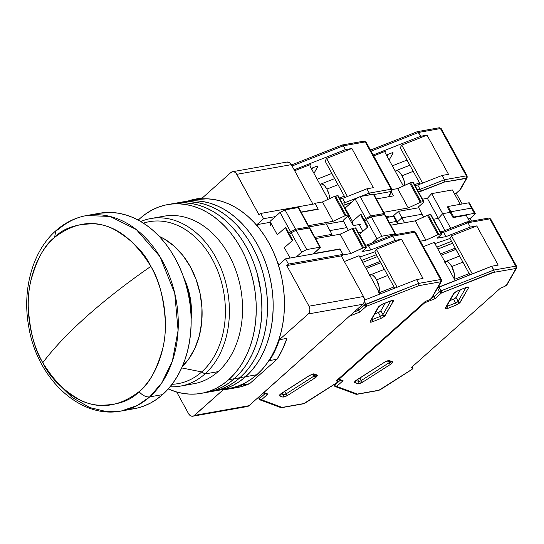 <?xml version="1.0" encoding="UTF-8"?>
<svg xmlns="http://www.w3.org/2000/svg" width="544" height="544" viewBox="0 0 544 544"><rect width="100%" height="100%" fill="white"/><g stroke="black" fill="none" stroke-linecap="round" stroke-linejoin="round"><path stroke-width="0.82" d="M314.922 237.368L331.969 234.342L326.21 223.829L309.169 226.862L326.21 223.829L331.969 234.342L314.922 237.368M232.478 171.727A5.671 4.196 79.9 0 0 230.853 172.536L233.158 171.68L234.804 172.176L236.246 173.454L259.053 214.941L260.726 213.445L263.602 218.702L256.911 224.672L270.15 222.319L256.911 224.672L258.332 227.27L256.911 224.672L263.602 218.702L275.38 216.607L263.602 218.702L260.726 213.445L315.228 203.762L260.726 213.445L259.053 214.941L236.817 174.325L291.319 164.648A5.671 4.196 -100.1 0 0 286.98 162.044L232.478 171.727A5.671 4.196 79.9 0 1 236.817 174.325L291.319 164.648L289.299 162.493L286.838 162.071M240.455 386.852L249.642 383.676L277.039 359.251L282.54 349.336L286.892 338.382L279.371 339.721A96.431 71.318 79.9 0 1 269.525 360.584L268.056 361.889L269.525 360.584L277.039 359.251L269.525 360.584L275.019 350.676L279.371 339.721L308.278 313.956L362.78 304.273A5.671 4.196 -100.1 0 0 363.514 296.507L309.012 306.19A5.671 4.196 79.9 0 1 308.278 313.956L362.78 304.273L363.861 302.763L364.405 299.669L363.514 296.507L341.278 255.898L286.776 265.581L288.456 264.092L342.951 254.408L341.278 255.898L342.951 254.408L288.456 264.092L285.573 258.835L340.075 249.152L342.951 254.408L340.075 249.152L285.573 258.835L278.882 264.799L277.454 262.201L278.882 264.799L285.573 258.835L288.456 264.092L286.776 265.581L341.278 255.898L363.514 296.507L309.012 306.19L286.776 265.581L309.012 306.19L309.903 309.346L309.366 312.446L308.278 313.956L279.371 339.721L286.892 338.382A96.431 71.318 -100.1 0 1 277.039 359.251L249.642 383.676L242.121 385.009A96.431 71.318 79.9 0 1 229.527 388.906A96.431 71.318 79.9 0 1 223.38 389.633L232.934 388.185L242.121 385.009L249.642 383.676A96.431 71.318 -100.1 0 1 237.048 387.573L229.527 388.906M194.473 415.398A5.671 4.196 79.9 0 1 192.848 416.208A5.671 4.196 79.9 0 1 188.51 413.603L190.522 415.752L192.168 416.248L193.766 415.888L223.38 389.633L194.473 415.398L248.968 405.715L362.78 304.273L248.968 405.715L194.473 415.398M192.848 416.208L247.35 406.524A5.671 4.196 -100.1 0 0 248.968 405.715L247.493 406.497M330.133 235.98L331.969 234.342L330.133 235.98M315.228 203.762L318.104 209.018L301.056 212.051L318.104 209.018L315.228 203.762M245.84 406.429L246.67 406.572M317.737 209.345L318.104 209.018L317.737 209.345M312.956 204.17L291.319 164.648L312.956 204.17M286.062 162.364L285.355 162.853M188.292 200.933A96.431 71.318 79.9 0 1 195.799 199.022A96.431 71.318 79.9 0 1 201.946 198.302L192.392 199.743L188.292 200.933M230.853 172.536L201.946 198.302L230.853 172.536M176.678 392L188.51 413.603L176.678 392M243.59 383.704L242.121 385.009L243.59 383.704M42.772 362.719A283.614 79.152 -28.7 0 1 86.748 316.329A283.614 79.152 -28.7 0 1 150.865 266.37C158.923 279.133 163.771 297.772 165.396 322.286C166.172 346.249 157.563 375.639 139.046 391.687C118.599 407.164 98.552 409.72 78.921 399.364C61.438 388.987 49.388 376.768 42.772 362.719C28.22 336.722 25.48 303.919 30.6 281.738C36.632 259.529 44.628 244.746 54.584 237.402L55.842 230.758L58.154 229.67A99.266 73.42 79.9 0 1 86.571 215.546A99.266 73.42 79.9 0 1 170.891 279.997A99.266 73.42 79.9 0 1 149.709 396.889L162.595 394.597A99.266 73.42 -100.1 0 0 183.777 277.705A99.266 73.42 -100.1 0 0 99.457 213.255L86.571 215.546C75.133 217.648 64.892 222.714 55.842 230.758L54.584 237.402C75.038 221.925 95.078 219.368 114.716 229.724C132.192 240.101 144.242 252.321 150.865 266.37A283.614 79.152 151.3 0 0 86.748 316.329A283.614 79.152 151.3 0 0 42.772 362.719C34.707 349.955 29.866 331.316 28.24 306.802C27.465 282.839 36.067 253.45 54.584 237.402C63.417 228.004 77.037 223.509 95.458 223.931C115.906 225.631 134.375 239.782 150.865 266.37C165.417 292.366 168.157 325.169 163.03 347.351C156.998 369.56 149.008 384.343 139.046 391.687C130.22 401.084 116.593 405.579 98.178 405.158C77.724 403.458 59.255 389.307 42.772 362.719M185.001 281.398L189.632 296.086L191.032 306.884L191.019 315.289A55.59 41.113 -100.1 0 0 185.001 281.404M99.375 213.268L111.302 212.466L118.599 213.234L125.875 214.948L133.062 217.586L140.094 221.122L146.9 225.529L153.422 230.758L159.589 236.756L165.342 243.467L170.626 250.832L175.399 258.774L179.602 267.226L183.199 276.094L186.164 285.294L188.455 294.746L190.06 304.354L190.958 314.031L191.141 323.673L190.604 333.193L189.366 342.496L187.422 351.499L184.804 360.114L181.526 368.254L177.623 375.843L173.142 382.806L168.116 389.082L162.595 394.597L156.631 399.316L150.287 403.179L143.616 406.157L136.694 408.218L129.574 409.34M56.039 381.596L72.366 397.65L89.726 407.531L106.406 411.597L121.292 411.012L134.178 408.728A99.266 73.42 -100.1 0 0 162.595 394.597L149.709 396.889A99.266 73.42 79.9 0 1 121.292 411.012L137.469 405.43L149.709 396.889C146.125 397.249 142.576 395.515 139.046 391.687C142.576 395.515 146.125 397.249 149.709 396.889L161.758 382.928L172.36 361.114L178.092 330.412L174.726 293.196L159.956 256.625L136.32 229.548L110.031 216.43L86.571 215.546M201.239 393.36L212.514 391.354A95.86 70.904 -100.1 0 0 239.952 377.713A95.86 70.904 79.9 0 1 212.514 391.354L229.432 388.348A95.86 70.904 -100.1 0 0 256.87 374.707L245.596 376.713A95.86 70.904 79.9 0 1 218.151 390.354A95.86 70.904 -100.1 0 0 245.596 376.713L256.87 374.707A95.86 70.904 -100.1 0 0 277.324 261.82A95.86 70.904 -100.1 0 0 195.894 199.58L184.62 201.586A95.86 70.904 79.9 0 1 266.05 263.826A95.86 70.904 79.9 0 1 245.596 376.713L250.927 371.382L255.782 365.323L260.114 358.598L263.874 351.268L267.043 343.407L269.572 335.09L271.449 326.393L272.646 317.41L273.163 308.21L272.986 298.901L272.116 289.558L270.565 280.282L268.355 271.157L265.492 262.262L262.018 253.701L257.958 245.548L253.354 237.871L248.248 230.765L242.692 224.278L236.735 218.484L230.438 213.438L223.863 209.182L217.076 205.768L210.134 203.218L203.102 201.566L196.058 200.818L184.545 201.6L196.058 200.818L203.102 201.566L210.134 203.218L217.076 205.768L223.863 209.182L230.438 213.438L236.735 218.484L242.692 224.278L248.248 230.765L253.354 237.871L257.958 245.548L262.018 253.701L265.492 262.262L268.355 271.157L270.565 280.282L272.116 289.558L272.986 298.901L273.163 308.21L272.646 317.41L271.449 326.393L269.572 335.09L267.043 343.407L263.874 351.268L260.114 358.598L255.782 365.323L250.927 371.382L245.596 376.713A95.86 70.904 -100.1 0 0 266.05 263.826A95.86 70.904 -100.1 0 0 184.62 201.586L178.983 202.586A95.86 70.904 79.9 0 1 260.413 264.826A95.86 70.904 79.9 0 1 239.952 377.713A95.86 70.904 -100.1 0 0 260.413 264.826A95.86 70.904 -100.1 0 0 178.983 202.586L173.346 203.585A95.86 70.904 79.9 0 1 254.776 265.826A95.86 70.904 79.9 0 1 234.314 378.712L239.952 377.713L234.314 378.712A95.86 70.904 79.9 0 1 206.876 392.353A95.86 70.904 -100.1 0 0 234.314 378.712L239.646 373.381L244.501 367.322L248.832 360.597L252.6 353.274L255.762 345.413L258.298 337.09L260.168 328.399L261.372 319.41L261.882 310.216L261.705 300.907L260.841 291.564L257.081 273.156L254.218 264.268L250.743 255.707L246.684 247.547L242.08 239.877L236.973 232.764L231.411 226.284L225.461 220.49L219.164 215.438L212.588 211.188L205.795 207.774L198.852 205.224L191.828 203.565L184.783 202.824L173.271 203.599L184.783 202.824L191.828 203.565L198.852 205.224L205.795 207.774L212.588 211.188L219.164 215.438L225.461 220.49L231.411 226.284L236.973 232.764L242.08 239.877L246.684 247.547L250.743 255.707L254.218 264.268L257.081 273.156L260.841 291.564L261.705 300.907L261.882 310.216L261.372 319.41L260.168 328.399L258.298 337.09L255.762 345.413L252.6 353.274L248.832 360.597L244.501 367.322L239.646 373.381L234.314 378.712L228.677 379.719A95.86 70.904 79.9 0 1 201.239 393.36A95.86 70.904 79.9 0 1 168.246 388.933L175.732 391.721L182.757 393.38L189.802 394.121L196.792 393.951L203.667 392.863L210.351 390.878L216.791 388.001L222.924 384.268L228.677 379.719L234.314 378.712A95.86 70.904 -100.1 0 0 254.776 265.826A95.86 70.904 -100.1 0 0 173.346 203.585A95.86 70.904 -100.1 0 0 170.544 204.163A95.86 70.904 79.9 0 1 173.346 203.585L167.708 204.592A95.86 70.904 79.9 0 1 249.138 266.832A95.86 70.904 79.9 0 1 228.677 379.719L234.008 374.388L238.864 368.329L243.195 361.604L246.962 354.273L250.124 346.412L252.661 338.096L254.531 329.399L255.734 320.409L256.244 311.216L256.068 301.906L255.204 292.563L253.654 283.288L251.444 274.156L248.581 265.268L245.106 256.707L241.046 248.547L236.436 240.876L231.336 233.764L225.774 227.283L219.824 221.49L213.527 216.444L206.951 212.187L200.158 208.774L193.215 206.224L186.191 204.571L179.146 203.823L172.156 203.993L165.281 205.081L158.596 207.067L152.157 209.943L146.023 213.676L140.27 218.232A95.86 70.904 79.9 0 1 167.708 204.592M220.578 389.864L227.27 387.872L233.709 384.996L239.836 381.262L245.596 376.713L239.952 377.713L245.29 372.382L250.145 366.323L254.47 359.598L258.237 352.267L261.406 344.406L263.935 336.09L265.812 327.4L267.009 318.41L267.526 309.216L267.342 299.9L266.478 290.564L264.928 281.282L262.718 272.156L259.855 263.269L256.38 254.701L252.321 246.548L247.717 238.877L242.61 231.764L237.055 225.277L231.098 219.484L224.801 214.438L218.226 210.188L211.432 206.768L204.49 204.224L197.465 202.565L190.42 201.824L178.908 202.599L190.42 201.824L197.465 202.565L204.49 204.224L211.432 206.768L218.226 210.188L224.801 214.438L231.098 219.484L237.055 225.277L242.61 231.764L247.717 238.877L252.321 246.548L256.38 254.701L259.855 263.269L262.718 272.156L264.928 281.282L266.478 290.564L267.342 299.9L267.526 309.216L267.009 318.41L265.812 327.4L263.935 336.09L261.406 344.406L258.237 352.267L254.47 359.598L250.145 366.323L245.29 372.382L239.952 377.713L245.596 376.713L239.836 381.262L233.709 384.996L227.27 387.872L220.578 389.864M224.985 388.946L231.853 387.858L238.544 385.866L244.984 382.996L251.11 379.263L256.87 374.707L262.201 369.376L267.056 363.317L271.388 356.592L275.155 349.268L278.317 341.408L280.847 333.084L282.724 324.394L283.92 315.404L284.437 306.211L284.26 296.895L283.39 287.558L281.846 278.276L279.63 269.151L276.774 260.263L273.292 251.702L269.232 243.542L264.629 235.872L259.522 228.759L253.966 222.272L248.01 216.478L241.713 211.432L235.144 207.182L228.351 203.762L221.408 201.219L214.377 199.56L207.339 198.818L195.82 199.594M209.304 391.864L215.988 389.878L222.428 387.002L228.562 383.268L234.314 378.712L228.562 383.268L222.428 387.002L215.988 389.878L209.304 391.864M214.941 390.864L221.632 388.872L228.072 386.002L234.199 382.269L239.952 377.713L234.199 382.269L228.072 386.002L221.632 388.872L214.941 390.864M138.251 220.102A95.86 70.904 79.9 0 1 140.27 218.232L138.251 220.102M157.461 217.845A85.082 62.927 79.9 0 1 234.675 267.26A85.082 62.927 79.9 0 1 218.069 371.64A85.082 62.927 -100.1 0 0 236.225 271.442A85.082 62.927 -100.1 0 0 163.955 216.199L150.797 218.538A85.082 62.927 79.9 0 1 223.074 273.782A85.082 62.927 79.9 0 1 204.918 373.98L218.069 371.64L204.918 373.98A85.082 62.927 -100.1 0 0 220.578 267.281A85.082 62.927 -100.1 0 0 140.76 221.51A85.082 62.927 79.9 0 1 150.797 218.538M201.729 371.919L204.918 373.98L201.729 371.919A82.246 60.833 -100.1 0 0 217.852 271.204A82.246 60.833 -100.1 0 0 143.432 223.156A82.246 60.833 79.9 0 1 217.852 271.204A82.246 60.833 79.9 0 1 201.729 371.919L181.676 367.914L201.729 371.919A82.246 60.833 79.9 0 1 172.054 384.288A82.246 60.833 -100.1 0 0 201.729 371.919M159.242 236.395A73.739 54.543 79.9 0 1 200.586 296.113A73.739 54.543 79.9 0 1 182.342 366.411L188.727 358.999L194.956 348.187L199.335 335.743L201.702 322.143L201.96 307.904L200.104 293.583L196.2 279.725L190.4 266.859L182.934 255.49L174.08 246.044L164.179 238.891L159.242 236.388M170.109 386.75A85.082 62.927 -100.1 0 0 204.918 373.98A85.082 62.927 79.9 0 1 180.56 386.084A85.082 62.927 79.9 0 1 170.109 386.75M183.784 277.719L186.714 284.709L189.87 295.902L191.372 307.469L191.141 319.158A59.561 44.05 79.9 0 0 183.784 277.726M180.56 386.084L193.718 383.744A85.082 62.927 -100.1 0 0 218.069 371.64A85.082 62.927 79.9 0 1 187.054 384.445M391.741 300.526L390.742 300.961L382.942 314.622A2.271 0.632 -28.7 0 1 382.507 315.119A1.7 1.04 48.3 0 0 384.418 316.35L385.179 315.479A1.7 1.489 -150.3 0 1 382.942 314.622L380.848 310.801L379.148 312.154L374.768 313.936L378.366 312.521A2.271 0.632 151.3 0 0 380.848 310.801L385.213 303.137L380.848 310.801L382.942 314.622A2.271 0.632 -28.7 0 1 382.507 315.119A2.271 0.632 -28.7 0 1 380.46 316.343L378.366 312.521L380.46 316.343L372.218 319.586L371.892 318.981L372.218 319.586A2.271 0.632 -28.7 0 1 371.409 319.824A2.271 0.632 -28.7 0 0 372.218 319.586A1.7 0.673 68.5 0 1 372.599 321.735L380.834 318.492L384.418 316.35A1.7 1.04 -131.7 0 1 382.507 315.119A2.271 0.632 -28.7 0 1 380.46 316.343A1.7 0.673 68.5 0 1 380.834 318.492A1.7 0.673 -111.5 0 0 380.46 316.343L372.218 319.586A1.7 0.673 -111.5 0 1 372.599 321.735L370.478 322.191L370.158 321.395A1.7 1.489 29.7 0 0 370.852 320.804L379.018 306.469A1.7 1.489 -150.3 0 1 378.325 307.061L370.158 321.395C369.791 322.327 370.6 322.442 372.599 321.735L380.834 318.492L384.418 316.35L393.346 301.152C393.713 300.22 392.897 300.104 390.905 300.812L382.67 304.055L378.325 307.061A1.7 1.489 29.7 0 0 379.025 306.462L382.507 304.205A1.7 0.673 -111.5 0 0 382.67 304.055A1.7 0.673 68.5 0 1 382.507 304.205L390.742 300.961L382.942 314.622A1.7 1.489 29.7 0 0 385.179 315.479L393.346 301.152A1.7 1.489 -150.3 0 1 391.442 300.723A1.7 1.489 29.7 0 0 393.346 301.152L393.026 300.356L390.905 300.812A1.7 0.673 68.5 0 1 390.735 300.968A1.7 0.673 -111.5 0 0 390.905 300.812L382.67 304.055L378.91 306.354L370.158 321.395A1.7 1.489 -150.3 0 0 370.858 320.797M281.676 393.326A1.7 0.388 -122.6 0 1 281.54 393.332A1.7 0.388 57.4 0 0 281.67 393.332L309.611 375.482L312.698 374.061L315.948 375.265A1.7 1.591 -69.7 0 0 317.322 375.102L314.072 373.898A1.7 1.591 110.3 0 1 312.861 374.109A1.7 1.591 -69.7 0 0 314.072 373.898L309.475 375.482A1.7 0.388 57.4 0 0 309.618 375.482A1.7 0.388 -122.6 0 1 309.475 375.482L281.54 393.332C279.65 394.624 279.011 395.481 279.616 395.91A1.7 1.591 -69.7 0 0 280.432 394.284A1.7 1.591 110.3 0 1 279.616 395.91L282.866 397.113A1.7 1.591 -69.7 0 0 283.478 394.788L282.418 392.85L283.478 394.788A2.271 0.632 -28.7 0 0 286.103 393.876A2.271 0.632 -28.7 0 1 283.478 394.788A1.7 1.591 110.3 0 1 282.866 397.113L287.463 395.522A1.7 0.388 -122.6 0 1 286.103 393.876A1.7 0.388 57.4 0 0 287.463 395.522L315.404 377.679A1.7 0.388 -122.6 0 1 314.044 376.033L286.103 393.876L284.736 391.374L286.103 393.876L314.044 376.033A2.271 0.632 -28.7 0 0 314.786 375.482A2.271 0.632 -28.7 0 1 314.044 376.033A1.7 0.388 57.4 0 0 315.404 377.679L316.696 376.713A1.7 1.04 -131.7 0 1 314.786 375.482A2.271 0.632 -28.7 0 0 315.214 374.993A2.271 0.632 -28.7 0 1 314.786 375.482A1.7 1.04 48.3 0 0 316.696 376.713L317.322 375.102A1.7 1.591 110.3 0 1 315.139 374.558M369.628 275.686L370.886 274.72L372.654 275.176L374.653 276.984L376.591 279.861L387.736 275.475L376.591 279.861A9.928 3.937 68.5 0 1 378.95 292.067M363.644 247.676L365.901 247.275L355.307 227.922L353.056 228.324L363.644 247.676L353.056 228.324A1.7 0.476 151.3 0 0 352.179 228.623L362.766 247.976A1.7 0.476 -28.7 0 1 363.644 247.676L350.73 253.552L340.136 234.199L352.179 228.623L362.766 247.976L350.73 253.552L340.136 234.199L315.574 238.564L340.136 234.199L352.179 228.623L355.307 227.922L365.901 247.275A1.7 0.476 -28.7 0 1 366.391 247.35A1.7 0.476 -28.7 0 1 366.024 247.969L366.255 247.262L363.644 247.676M369.825 275.393A9.928 3.937 68.5 0 1 370.573 274.808A9.928 3.937 68.5 0 1 376.591 279.861L379.127 287.001L379.345 290.17L378.787 292.407M366.391 247.35L355.796 228.004A1.7 0.476 151.3 0 0 355.307 227.922L355.728 228.29M319.872 247.221A1.7 0.476 -28.7 0 1 320.362 247.302A1.7 0.476 -28.7 0 1 319.994 247.921L313.636 253.586L339.946 248.914L343.216 254.884L350.73 253.552L343.216 254.884L341.544 256.38L343.216 254.884L339.946 248.914L313.636 253.586L320.375 247.343L319.872 247.221L309.278 227.875L319.872 247.221L306.714 249.56L296.12 230.214L291.149 232.764L289.476 234.26L289.85 236.375L289.476 234.26L292.747 240.23L289.476 234.26L291.149 232.764L301.743 252.117L306.714 249.56L319.872 247.221M320.362 247.302L309.767 227.95A1.7 0.476 151.3 0 0 309.278 227.875L296.12 230.214L291.149 232.764L301.743 252.117L296.351 256.918L301.743 252.117L306.714 249.56L296.12 230.214L309.781 227.997M366.078 268.546L380.739 262.691L384.295 269.402L380.678 262.8L366.078 268.546M367.703 244.916L368.472 245.684L365.745 246.167L368.472 245.684L367.703 244.916L366.942 245.099L367.288 244.882M391.605 235.307L391.265 235.518L392.02 235.341L392.788 236.103L392.02 235.341M412.916 231.676A1.7 1.258 79.9 0 1 413.42 231.431A1.7 1.258 79.9 0 1 414.705 232.213L392.788 236.103L395.148 240.407L401.574 239.265L423.021 278.44L401.574 239.265L376.298 249.22L397.12 287.252L376.298 249.22L374.802 251.845L359.768 257.02L374.802 251.845L394.706 288.204L374.802 251.845L376.298 249.22L401.574 239.265L395.148 240.407L370.824 249.982L362.005 251.546L370.824 249.982L368.472 245.684L392.788 236.103L368.472 245.684L370.824 249.982L395.148 240.407L392.788 236.103L414.705 232.213A2.836 0.789 -28.7 0 1 415.521 232.342A2.836 0.789 -28.7 0 1 415.453 232.75M362.005 251.546L366.024 247.969L362.005 251.546M367.329 227.229L366.452 228.181L367.329 227.229M432.881 295.943L432.704 296.596M432.358 297.282L431.208 298.636A2.836 0.789 -28.7 0 1 428.645 300.166L425.306 301.478L429.338 299.86L431.868 297.969L441.374 281.466A1.7 1.489 -150.3 0 1 440.681 282.057L431.263 298.588L440.681 282.057A1.7 1.489 29.7 0 0 441.381 281.452L441.415 279.643A2.836 0.789 151.3 0 0 440.599 279.514A2.836 0.789 -28.7 0 1 441.415 279.643L415.521 232.342A2.836 0.789 151.3 0 0 414.705 232.213A1.7 1.258 -100.1 0 0 413.406 231.431L415.521 232.342M292.216 240.7L289.85 236.375L292.216 240.7M290.04 258.04L284.376 247.69L292.747 240.23L284.376 247.69L290.04 258.04M260.256 399.969L259.699 399.697L261.474 399.758A1.7 1.591 110.3 0 1 260.1 399.922L281.03 407.667L303.81 403.573A1.7 1.258 79.9 0 1 303.3 403.818A1.7 1.258 -100.1 0 0 303.81 403.573L304.858 403.118A1.7 0.388 57.4 0 0 304.994 403.118A1.7 0.388 -122.6 0 1 304.858 403.118L337.076 382.541L337.756 381.487L336.974 380.215L337.586 381.33A2.836 0.789 -28.7 0 1 337.742 381.46A2.836 0.789 -28.7 0 1 337.137 382.486L303.81 403.573L282.152 407.422L261.474 399.758A1.7 1.04 -131.7 0 1 259.563 398.528L258.733 397.011L259.563 398.528A1.7 0.476 151.3 0 0 259.202 399.146A1.7 0.476 151.3 0 0 259.298 399.221A1.7 0.476 -28.7 0 1 259.196 399.146A1.7 0.476 -28.7 0 1 259.563 398.528A1.7 1.04 48.3 0 0 261.474 399.758L267.893 394.04L263.854 392.544A1.7 1.04 -131.7 0 1 263.731 392.557A1.7 1.04 48.3 0 0 263.854 392.544L349.697 315.921A1.7 0.673 68.5 0 1 349.629 316.084L359.876 312.052L366.289 306.333L366.187 304.79L364.317 301.267L365.915 304.184L418.69 283.404L416.595 279.582L364.412 300.132L416.595 279.582L423.021 278.44L416.595 279.582L418.69 283.404L418.73 285.688L440.382 281.84A1.7 1.258 -100.1 0 0 440.599 279.514L418.69 283.404L364.378 305.102A1.7 0.476 -28.7 0 1 365.915 304.184A1.7 0.673 68.5 0 1 366.289 306.333L418.73 285.688L418.69 283.404L440.599 279.514A1.7 1.258 79.9 0 1 440.382 281.84L418.73 285.688L366.289 306.333A1.7 1.04 -131.7 0 1 364.378 305.102L358.591 310.264L357.762 308.747L359.876 312.052L358.591 310.264L354.062 312.045L358.591 310.264L364.378 305.102L366.289 306.333L359.876 312.052L349.629 316.084A1.7 1.04 -131.7 0 1 349.513 316.098L263.854 392.544A1.7 1.591 110.3 0 1 263.602 392.68M380.072 261.467L365.371 267.26L380.072 261.467M376.353 254.68L361.651 260.467L376.353 254.68M362.698 262.378L377.4 256.591L362.698 262.378M393.904 286.953L394.611 288.238L393.904 286.953M329.922 230.608L346.854 227.603L348.378 230.384L343.182 220.34L348.752 215.145L348.248 215.023L337.654 195.677L335.396 196.071L345.991 215.424L348.248 215.023A1.7 0.476 -28.7 0 1 348.731 215.104A1.7 0.476 -28.7 0 1 348.371 215.716L343.182 220.34L346.854 227.603L329.922 230.608M362.27 231.914L358.319 232.614L362.27 231.914M389.361 222.68L396.358 221.435L397.746 223.972L396.358 221.435L396.95 221.422L397.059 222.047L396.95 221.422L396.358 221.435L389.361 222.68M414.705 232.213L440.599 279.514L414.705 232.213M363.48 303.457L364.378 305.102L363.48 303.457M339.578 249.24L339.946 248.914L339.578 249.24M344.352 261.514L359.06 255.728L380.045 293.971L359.06 255.728L344.352 261.514M265.03 393.652L259.563 398.528L265.03 393.652M337.586 381.33L336.267 380.848L425.306 301.478L336.267 380.848L337.586 381.33M394.318 216.383L386.485 217.423L393.482 216.186A2.836 0.789 151.3 0 1 394.298 216.315L397.174 221.564A2.836 0.789 151.3 0 0 396.358 221.435A2.836 0.789 -28.7 0 1 397.174 221.564L398.419 223.849M263.568 392.693L267.893 394.04L267.158 394.223L267.893 394.04L261.474 399.758L282.152 407.422L281.03 407.667L280.106 406.926M314.044 376.033L313.031 374.184L314.044 376.033M283.478 394.788L280.942 393.842L283.478 394.788M441.347 280.051A1.7 1.489 -150.3 0 1 441.374 281.466M266.424 394.155L267.158 394.223L266.424 394.155M258.264 397.433L260.1 399.922A1.7 1.591 110.3 0 1 259.298 399.221M281.608 407.674L281.03 407.667M281.561 407.68L303.321 403.818L304.994 403.118A1.7 0.388 57.4 0 0 305.048 403.002M335.743 383.404L336.416 383.044M280.262 394.278L281.67 393.332A1.7 0.388 57.4 0 0 281.724 393.21M282.866 397.113L279.616 395.91L279.63 394.951L280.432 394.135L309.475 375.482L313.351 373.864L317.322 375.102L317.54 375.68L315.404 377.679L287.463 395.522L284.77 396.855L282.866 397.113M319.933 184.906L321.191 183.947L322.952 184.402L324.958 186.204L326.89 189.088L338.035 184.695L326.89 189.088L329.032 194.439L329.664 198.621A9.928 3.937 68.5 0 0 326.89 189.088A9.928 3.937 68.5 0 0 320.872 184.035A9.928 3.937 68.5 0 0 320.124 184.613M348.731 215.104L338.144 195.752A1.7 0.476 151.3 0 0 337.654 195.677L348.248 215.023L345.991 215.424L335.396 196.071A1.7 0.476 151.3 0 0 334.519 196.37L345.114 215.723A1.7 0.476 -28.7 0 1 345.991 215.424L345.114 215.723L334.519 196.37L322.483 201.953L333.078 221.299L345.114 215.723L333.078 221.299L322.483 201.953L314.962 203.286L318.233 209.256L301.192 212.289L318.233 209.256L314.962 203.286L322.483 201.953L334.519 196.37L338.157 195.792M298.581 207.937L308.754 226.916A1.7 0.476 -28.7 0 1 309.244 226.998A1.7 0.476 -28.7 0 1 308.876 227.616L309.257 227.038L308.754 226.916L298.16 207.57L285.008 209.909L295.603 229.255L308.754 226.916L295.603 229.255L290.625 231.812L295.603 229.255L285.008 209.909L280.031 212.459L285.008 209.909L298.16 207.57A1.7 0.476 151.3 0 1 298.649 207.645L309.244 226.998M289.66 235.287L289.326 235.423L288.952 233.301L290.625 231.812L280.031 212.459L269.987 221.415L277.311 234.79L285.682 227.331L286.056 229.452L289.326 235.423L286.056 229.452L285.682 227.331L288.952 233.301L285.682 227.331L277.311 234.79L269.987 221.415L270.728 225.583L269.987 221.415L280.031 212.459L290.625 231.812L288.952 233.301L289.326 235.423L289.66 235.287M362.943 231.316L359.23 224.536L362.943 231.316M343.346 205.251L344.971 204.966L344.93 202.681L342.203 203.17L344.93 202.681L344.971 204.966L351.533 202.382L343.346 205.251M369.247 193.106L360.76 196.452L369.247 193.106L369.587 194.371L369.247 193.106L391.163 189.217A1.7 1.258 79.9 0 1 390.946 191.542L391.245 191.76A1.7 1.489 29.7 0 0 391.945 191.155A1.7 1.489 -150.3 0 1 391.938 191.168A1.7 1.489 -150.3 0 1 391.245 191.76L388.368 196.799L391.245 191.76L390.946 191.542A1.7 1.258 -100.1 0 0 391.163 189.217L369.247 193.106L366.894 188.809L373.327 187.666L366.894 188.809L369.247 193.106M359.135 197.091L344.93 202.681L342.577 198.383L339.844 198.866L342.577 198.383L366.894 188.809L342.577 198.383L344.93 202.681L359.135 197.091M369.512 194.956L369.587 194.371L369.512 194.956M308.516 225.665L333.078 221.299L308.516 225.665M345.005 197.424L325.101 161.072L326.597 158.44L347.419 196.472L326.597 158.44L351.88 148.485L373.327 187.666L351.88 148.485L326.597 158.44L325.101 161.072L345.005 197.424M388.77 196.731L391.938 191.168L391.979 189.346A2.836 0.789 151.3 0 0 391.163 189.217A2.836 0.789 -28.7 0 1 391.979 189.346L366.085 142.045A2.836 0.789 151.3 0 0 365.269 141.916L391.163 189.217L365.269 141.916L343.352 145.806L345.447 149.627L351.88 148.485L345.447 149.627L294.154 169.823L345.447 149.627L343.352 145.806L342.584 145.044L341.822 145.221M331.765 173.454L334.594 178.629L331.765 173.454L317.166 179.207L331.765 173.454M344.209 196.18L344.91 197.465L344.209 196.18M326.393 224.162L343.325 221.156L326.393 224.162M393.482 216.186L396.358 221.435L393.482 216.186M373.966 194.555L390.946 191.542L373.966 194.555M314.228 203.939L314.962 203.286L314.228 203.939M294.658 170.741L310.325 164.574L309.883 165.906L328.175 199.315L309.883 165.906L310.325 164.574L294.658 170.741M313.963 173.366L317.927 166.206L316.472 166.321L311.236 168.382L316.472 166.321A2.271 0.632 -28.7 0 1 317.92 166.185A2.271 0.632 -28.7 0 1 317.866 166.512L317.614 166.056L317.866 166.512L313.963 173.366M342.584 145.044L343.352 145.806L292.06 166.002L343.352 145.806L365.269 141.916A1.7 1.258 -100.1 0 0 363.963 141.134A1.7 1.258 79.9 0 1 365.269 141.916A2.836 0.789 -28.7 0 1 366.078 142.045A2.836 0.789 -28.7 0 1 366.017 142.453M312.909 167.722L311.868 169.544L312.909 167.722M363.48 141.379A1.7 1.258 79.9 0 1 363.984 141.134L366.085 142.045M395.1 171.557L396.365 170.592L398.126 171.047L400.132 172.856L402.064 175.732L413.209 171.346L402.064 175.732L404.206 181.084L404.838 185.266A9.928 3.937 68.5 0 0 402.064 175.732A9.928 3.937 68.5 0 0 396.046 170.68A9.928 3.937 68.5 0 0 395.298 171.265M421.165 202.069L423.416 201.668L412.828 182.322L410.57 182.723L421.165 202.069L410.57 182.723A1.7 0.476 151.3 0 0 409.693 183.022L420.288 202.368A1.7 0.476 -28.7 0 1 421.165 202.069L420.288 202.368L409.693 183.022L397.657 188.598L408.252 207.951L420.288 202.368L408.252 207.951L397.657 188.598L392.088 189.591L397.657 188.598L410.57 182.723L412.828 182.322L423.416 201.668A1.7 0.476 -28.7 0 1 423.905 201.749A1.7 0.476 -28.7 0 1 423.545 202.368L423.776 201.661L421.165 202.069M423.905 201.749L413.311 182.396A1.7 0.476 151.3 0 0 412.828 182.322L413.331 182.444M373.755 194.582L383.928 213.568A1.7 0.476 -28.7 0 1 384.418 213.642A1.7 0.476 -28.7 0 1 384.05 214.261L384.431 213.683L383.928 213.568L373.334 194.215L360.176 196.554L370.77 215.9L383.928 213.568L370.77 215.9L365.799 218.457L370.77 215.9L360.176 196.554L355.205 199.111L360.176 196.554L373.334 194.215A1.7 0.476 151.3 0 1 373.823 194.296L384.418 213.642M364.827 221.932L364.5 222.068L364.126 219.953L365.799 218.457L355.205 199.111L345.161 208.06L352.485 221.435L360.856 213.976L361.23 216.097L364.5 222.068L361.23 216.097L360.856 213.976L364.126 219.953L360.856 213.976L352.485 221.435L345.297 208.828L345.161 208.06L355.205 199.111L365.799 218.457L364.126 219.953L364.5 222.068L364.827 221.932M418.356 206.992L423.545 202.368L418.356 206.992L422.028 214.248L418.356 206.992M427.366 198.329L431.684 193.623L442.673 213.69L438.355 218.396L427.366 198.329L438.355 218.396L433.493 219.259L438.355 218.396L433.493 219.259L438.355 218.396L444.992 230.527L438.355 218.396L442.673 213.69L431.684 193.623L452.356 189.951L460.231 204.326L452.356 189.951L431.684 193.623L427.366 198.329L422.511 199.192L427.366 198.329M438.654 128.024A1.7 1.258 79.9 0 1 439.158 127.779A1.7 1.258 79.9 0 1 440.443 128.561L418.526 132.457L371.062 151.144L418.526 132.457L440.443 128.561L466.337 175.862L440.443 128.561A1.7 1.258 -100.1 0 0 439.137 127.779L441.252 128.69A2.836 0.789 151.3 0 0 440.443 128.561A2.836 0.789 -28.7 0 1 441.252 128.69L467.153 175.991L467.112 177.813A1.7 1.489 -150.3 0 1 466.419 178.405L466.12 178.187A1.7 1.258 -100.1 0 0 466.337 175.862A2.836 0.789 -28.7 0 1 467.153 175.991A2.836 0.789 151.3 0 0 466.337 175.862A1.7 1.258 79.9 0 1 466.12 178.187L444.462 182.036L418.513 191.903L420.145 191.61L420.104 189.332L417.37 189.815L420.104 189.332L420.145 191.61L444.462 182.036L444.421 179.751L420.104 189.332L417.751 185.028L415.018 185.518L417.751 185.028L442.068 175.454L444.421 179.751L420.104 189.332L417.751 185.028L442.068 175.454L448.501 174.311L442.068 175.454L444.421 179.751L444.462 182.036L466.419 178.405A1.7 1.489 29.7 0 0 467.119 177.8M387.233 217.294L388.402 216.254L387.233 217.294M353.226 225.604L352.485 221.435L353.226 225.604L360.713 224.278L353.226 225.604L347.997 216.05L353.226 225.604M386.07 216.668L388.402 216.254L386.07 216.668M391.367 192.175L393.407 195.908L376.36 198.934L393.407 195.908L391.367 192.175M383.69 212.31L408.252 207.951L383.69 212.31M420.179 184.069L400.275 147.716L401.771 145.085L422.593 183.124L401.771 145.085L427.047 135.136L448.501 174.311L427.047 135.136L401.771 145.085L400.275 147.716L420.179 184.069M406.939 160.099L409.768 165.274L406.939 160.099L392.333 165.852L406.939 160.099M419.376 182.825L420.084 184.11L419.376 182.825M398.392 211.371L418.499 207.801L398.392 211.371L401.921 217.824L398.392 211.371L392.87 216.288L398.392 211.371M422.028 214.248L401.921 217.824L397.351 221.898L401.921 217.824L397.351 221.898L401.921 217.824L422.028 214.248L401.921 217.824L422.028 214.248L423.552 217.029L422.028 214.248M471.532 208.087L450.86 211.759L447.984 206.502L468.656 202.83L471.532 208.087L450.86 211.759L447.984 206.502L447.311 207.101L450.187 212.35L450.86 211.759L450.187 212.35L442.673 213.69L438.355 218.396L442.673 213.69L450.663 228.29L442.673 213.69L450.187 212.35L442.673 213.69L450.187 212.35L453.064 217.607L466.222 215.274L469.601 221.449L466.222 215.274L453.064 217.607L450.187 212.35L450.86 211.759L450.187 212.35L447.311 207.101L447.984 206.502L468.656 202.83L471.532 208.087A2.836 0.789 -28.7 0 1 472.348 208.216A2.836 0.789 151.3 0 0 471.532 208.087L474.409 213.343L453.737 217.015L453.064 217.607L453.737 217.015L450.86 211.759L471.532 208.087L474.409 213.343L453.737 217.015L450.86 211.759L471.532 208.087M469.492 203.028L468.656 202.83A2.836 0.789 151.3 0 1 469.465 202.96L475.225 213.472A2.836 0.789 -28.7 0 1 474.613 214.499L475.245 213.54L474.409 213.343A2.836 0.789 -28.7 0 1 475.225 213.472M460.51 189.271L466.419 178.405L459.796 190.026L456.232 193.202L454.328 193.542L456.232 193.202L462.135 203.986L456.232 193.202L459.809 190.019M466.337 175.862L444.421 179.751L466.337 175.862M460.612 189.142L461.183 188.163L460.612 189.142M373.66 155.883L385.499 151.218L385.057 152.551L403.342 185.96L385.057 152.551L385.499 151.218L373.66 155.883M389.137 160.011L393.101 152.85L391.646 152.966L386.41 155.026L391.646 152.966A2.271 0.632 -28.7 0 1 393.094 152.83A2.271 0.632 -28.7 0 1 393.04 153.156L392.788 152.701L393.04 153.156L389.137 160.011M373.157 154.965L420.621 136.279L427.047 135.136L420.621 136.279L373.157 154.965M472.233 208.699L472.124 208.073L472.233 208.699M417.751 131.689L420.621 136.279L418.526 132.457L417.751 131.689L416.996 131.872M388.076 154.374L387.042 156.189L388.076 154.374M441.252 128.69A2.836 0.789 -28.7 0 1 441.191 129.098M458.116 301.267A2.271 0.632 -28.7 0 1 457.681 301.764A1.7 1.04 48.3 0 0 459.592 302.994L460.353 302.131A1.7 1.489 -150.3 0 1 458.116 301.267L456.022 297.446L454.322 298.799L449.936 300.58L453.54 299.166A2.271 0.632 151.3 0 0 456.022 297.446L460.387 289.789L456.022 297.446L458.116 301.267A2.271 0.632 -28.7 0 1 457.681 301.764A2.271 0.632 -28.7 0 1 455.634 302.988L453.54 299.166L455.634 302.988L447.392 306.231L447.066 305.626L447.392 306.231A2.271 0.632 -28.7 0 1 446.583 306.469A2.271 0.632 -28.7 0 0 447.392 306.231A1.7 0.673 68.5 0 1 447.766 308.38L456.008 305.136L459.592 302.994A1.7 1.04 -131.7 0 1 457.681 301.764A2.271 0.632 -28.7 0 1 455.634 302.988A1.7 0.673 68.5 0 1 456.008 305.136A1.7 0.673 -111.5 0 0 455.634 302.988L447.392 306.231A1.7 0.673 -111.5 0 1 447.766 308.38L445.652 308.836L445.332 308.047A1.7 1.489 29.7 0 0 446.026 307.455L454.192 293.121A1.7 1.489 -150.3 0 1 453.499 293.712L445.332 308.047C444.965 308.972 445.774 309.087 447.766 308.38L456.008 305.136L459.592 302.994L468.52 287.796C468.887 286.865 468.071 286.749 466.079 287.456L457.837 290.7L453.499 293.712A1.7 1.489 29.7 0 0 454.199 293.107L457.681 290.85A1.7 0.673 68.5 0 0 457.837 290.7L466.079 287.456A1.7 0.673 68.5 0 1 465.909 287.613L458.116 301.267A1.7 1.489 29.7 0 0 460.353 302.131L468.52 287.796A1.7 1.489 -150.3 0 1 466.616 287.368A1.7 1.489 29.7 0 0 468.52 287.796L468.2 287.001L466.079 287.456A1.7 0.673 -111.5 0 1 465.916 287.606L458.116 301.267M356.85 379.977A1.7 0.388 -122.6 0 1 356.714 379.977A1.7 0.388 57.4 0 0 356.844 379.977L384.785 362.134L387.872 360.706L391.122 361.91A1.7 1.591 -69.7 0 0 392.496 361.746L389.246 360.543A1.7 1.591 110.3 0 1 388.028 360.754A1.7 1.591 -69.7 0 0 389.246 360.543L384.649 362.134A1.7 0.388 57.4 0 0 384.785 362.127A1.7 0.388 -122.6 0 1 384.649 362.134L356.714 379.977C354.824 381.269 354.178 382.126 354.79 382.554A1.7 1.591 -69.7 0 0 355.606 380.929A1.7 1.591 110.3 0 1 354.79 382.554L358.04 383.758A1.7 1.591 -69.7 0 0 358.652 381.432L357.592 379.501L358.652 381.432A2.271 0.632 -28.7 0 0 361.277 380.528A2.271 0.632 -28.7 0 1 358.652 381.432A1.7 1.591 110.3 0 1 358.04 383.758L362.637 382.174A1.7 0.388 -122.6 0 1 361.277 380.528A1.7 0.388 57.4 0 0 362.637 382.174L390.572 364.324A1.7 0.388 -122.6 0 1 389.218 362.678L361.277 380.528L359.91 378.019L361.277 380.528L389.218 362.678A2.271 0.632 -28.7 0 0 389.953 362.127A2.271 0.632 -28.7 0 1 389.218 362.678A1.7 0.388 57.4 0 0 390.572 364.324L391.87 363.365A1.7 1.04 -131.7 0 1 389.953 362.127A2.271 0.632 -28.7 0 0 390.388 361.638A2.271 0.632 -28.7 0 1 389.953 362.127A1.7 1.04 48.3 0 0 391.87 363.365L392.496 361.746A1.7 1.591 110.3 0 1 390.313 361.209M444.802 262.33L446.06 261.365L447.828 261.82L449.827 263.629L451.758 266.512L462.91 262.12L451.758 266.512A9.928 3.937 68.5 0 1 454.124 278.712M438.818 234.321L441.075 233.92L430.481 214.567L428.223 214.968L438.818 234.321L428.223 214.968A1.7 0.476 151.3 0 0 427.346 215.268L437.94 234.62A1.7 0.476 -28.7 0 1 438.818 234.321L425.904 240.196L415.31 220.85L427.346 215.268L437.94 234.62L425.904 240.196L415.31 220.85L390.748 225.209L415.31 220.85L428.223 214.968L430.481 214.567L441.075 233.92A1.7 0.476 -28.7 0 1 441.565 233.995A1.7 0.476 -28.7 0 1 441.198 234.614L441.429 233.913L438.818 234.321M444.992 262.038A9.928 3.937 68.5 0 1 445.74 261.453A9.928 3.937 68.5 0 1 451.758 266.512L454.301 273.646L454.519 276.814L453.954 279.052M441.565 233.995L430.97 214.649A1.7 0.476 151.3 0 0 430.481 214.567L430.902 214.934M395.046 233.872A1.7 0.476 -28.7 0 1 395.536 233.947A1.7 0.476 -28.7 0 1 395.168 234.566L395.549 233.988L395.046 233.872L384.452 214.52L395.046 233.872L381.888 236.205L371.294 216.859L366.323 219.416L364.65 220.905L365.024 223.026L364.65 220.905L367.914 226.875L364.65 220.905L366.323 219.416L376.917 238.762L381.888 236.205L395.046 233.872M395.536 233.947L384.941 214.601A1.7 0.476 151.3 0 0 384.452 214.52L371.294 216.859L366.323 219.416L376.917 238.762L372.252 242.923L376.917 238.762L381.888 236.205L371.294 216.859L384.955 214.642M441.252 255.197L455.913 249.342L459.469 256.047L455.852 249.444L441.252 255.197M442.87 231.56L443.646 232.329L440.912 232.812L443.646 232.329L442.87 231.56L442.116 231.744L442.462 231.526M466.779 221.952L466.432 222.17L467.194 221.986L467.962 222.754L467.194 221.986M488.09 218.321A1.7 1.258 79.9 0 1 488.594 218.076A1.7 1.258 79.9 0 1 489.879 218.858L467.962 222.754L470.315 227.052L476.748 225.91L498.195 265.084L476.748 225.91L451.472 235.865L472.294 273.897L451.472 235.865L449.976 238.49L434.935 243.664L449.976 238.49L469.88 274.849L449.976 238.49L451.472 235.865L476.748 225.91L470.315 227.052L445.998 236.626L437.179 238.197L445.998 236.626L443.646 232.329L467.962 222.754L443.646 232.329L445.998 236.626L470.315 227.052L467.962 222.754L489.879 218.858A2.836 0.789 -28.7 0 1 490.688 218.987A2.836 0.789 -28.7 0 1 490.627 219.395M437.179 238.197L441.198 234.614L437.179 238.197M508.055 282.594L507.878 283.24M507.532 283.934L506.376 285.287A2.836 0.789 -28.7 0 1 503.819 286.81L500.48 288.13L504.512 286.504L507.035 284.614L516.548 268.11A1.7 1.489 -150.3 0 1 515.855 268.702L506.437 285.233L515.855 268.702A1.7 1.489 29.7 0 0 516.555 268.104M367.39 227.344L365.024 223.026L367.39 227.344M365.493 245.201L359.55 234.335L367.914 226.875L359.55 234.335L365.493 245.201M359.686 235.103L359.55 234.335L359.686 235.103M420.356 241.182L425.904 240.196L420.356 241.182M335.43 386.621L334.873 386.349L336.648 386.41A1.7 1.591 110.3 0 1 335.274 386.566L356.204 394.312L378.978 390.218A1.7 1.258 79.9 0 1 378.474 390.463A1.7 1.258 -100.1 0 0 378.978 390.218L380.032 389.762A1.7 0.388 57.4 0 0 380.161 389.769A1.7 0.388 -122.6 0 1 380.032 389.762L412.25 369.186L412.93 368.138L412.148 366.867L412.753 367.982A2.836 0.789 -28.7 0 1 412.916 368.104A2.836 0.789 -28.7 0 1 412.304 369.131L378.978 390.218L357.326 394.067L336.648 386.41A1.7 1.04 -131.7 0 1 334.737 385.172L334.308 384.39L334.737 385.172A1.7 0.476 151.3 0 0 334.376 385.791A1.7 0.476 151.3 0 0 334.465 385.866A1.7 0.476 -28.7 0 1 334.37 385.791A1.7 0.476 -28.7 0 1 334.737 385.172A1.7 1.04 48.3 0 0 336.648 386.41L343.067 380.684L339.028 379.188A1.7 1.04 -131.7 0 1 338.266 379.059A1.7 1.04 48.3 0 0 339.028 379.188L424.803 302.736L424.864 301.811M455.24 248.118L440.545 253.905L455.24 248.118M451.527 241.325L436.825 247.112L451.527 241.325M437.872 249.03L452.574 243.236L437.872 249.03M469.078 273.605L469.778 274.89L469.078 273.605M468.187 218.865L470.098 218.525L474.613 214.499L470.098 218.525L468.187 218.865M404.614 222.748L401.921 217.824L404.614 222.748M437.777 287.674L491.769 266.227L498.195 265.084L491.769 266.227L494.197 271.313L493.857 270.048L441.089 290.829A1.7 0.673 68.5 0 1 441.463 292.978A1.7 1.04 -131.7 0 1 439.552 291.747L441.463 292.978L441.524 292.053L438.994 287.008L441.089 290.829L439.552 291.747L437.573 288.136L439.552 291.747A1.7 0.476 -28.7 0 1 441.089 290.829L493.857 270.048L515.773 266.159A1.7 1.258 79.9 0 1 515.556 268.484A1.7 1.258 -100.1 0 0 515.773 266.159L489.879 218.858A1.7 1.258 -100.1 0 0 488.573 218.083L490.695 218.987A2.836 0.789 151.3 0 0 489.879 218.858L515.773 266.159A2.836 0.789 -28.7 0 1 516.589 266.288L516.589 266.288A2.836 0.789 151.3 0 0 515.773 266.159L493.857 270.048L491.769 266.227L438.994 287.008A1.7 0.476 151.3 0 0 437.879 287.606M439.552 291.747L433.765 296.908L433.18 295.848L435.044 298.704L441.463 292.978L493.898 272.333L515.848 268.505L493.898 272.333L494.122 271.898L441.463 292.978L435.044 298.704L433.765 296.908L432.208 297.52L433.765 296.908L439.552 291.747M423.354 246.656L434.228 242.372L455.219 280.622L434.228 242.372L423.354 246.656M340.204 380.297L334.737 385.172L340.204 380.297M412.753 367.982L411.441 367.492L500.48 288.13L411.441 367.492L412.753 367.982M471.512 221.109L470.098 218.525L471.512 221.109M424.048 302.607L424.803 302.736L435.044 298.704L424.803 302.736A1.7 1.04 -131.7 0 1 424.048 302.607M337.81 379.399L339.028 379.188A1.7 1.591 110.3 0 1 337.872 379.42M389.218 362.678L388.205 360.828L389.218 362.678M358.652 381.432L356.109 380.494L358.652 381.432M516.521 266.696A1.7 1.489 -150.3 0 1 516.548 268.11L516.589 266.288L490.695 218.987M494.197 271.313L494.122 271.898L494.197 271.313M424.871 301.866A1.7 0.673 68.5 0 1 424.803 302.736L339.028 379.188L343.067 380.684L342.332 380.868L343.067 380.684L336.648 386.41L357.326 394.067L356.204 394.312L355.28 393.577M341.598 380.807L342.332 380.868L341.598 380.807M333.785 384.724L335.274 386.566A1.7 1.591 110.3 0 1 334.465 385.866M356.782 394.318L356.204 394.312M356.735 394.332L378.495 390.463L380.161 389.769A1.7 0.388 57.4 0 0 380.215 389.647M410.917 370.049L411.59 369.696M355.436 380.922L356.844 379.977A1.7 0.388 57.4 0 0 356.898 379.862M457.667 290.856A1.7 0.673 -111.5 0 0 457.837 290.7L455.165 292.135L453.499 293.712L445.332 308.047A1.7 1.489 -150.3 0 0 446.032 307.442M358.04 383.758L354.525 382.228L356.714 379.977L385.948 361.4L389.246 360.543L392.496 361.746L392.707 362.324L390.572 364.324L362.637 382.174L359.938 383.5L358.04 383.758M195.799 199.022L202.463 197.839M55.842 230.758C32.28 251.376 21.896 290.38 28.818 327.114C37.074 378.209 79.757 419.322 121.292 411.012M379.304 292.706L393.999 286.919M370.586 274.802L384.39 269.362M365.235 245.242L367.322 244.875M391.524 235.334L367.207 244.909M337.742 381.46L337.035 380.161M391.639 235.3L413.406 231.431M263.248 392.992L266.24 394.101M304.994 403.118L336.389 383.064M320.885 184.028L334.696 178.588M339.408 198.07L344.304 196.139M342.088 145.03L291.489 164.954M342.203 145.003L363.963 141.134M311.834 168.144L311.467 168.796M396.059 170.673L409.87 165.233M414.582 184.715L419.478 182.791M467.112 177.813L460.972 188.591M417.262 131.682L370.491 150.096M417.377 131.648L439.137 127.779M387.008 154.795L386.634 155.441M454.478 279.351L469.173 273.564M445.76 261.446L459.564 256.013M440.409 231.894L442.496 231.52M466.698 221.979L442.381 231.554M412.916 368.104L412.209 366.812M466.813 221.945L488.573 218.083M337.654 379.352L341.414 380.746M380.161 389.769L411.563 369.709M466.915 287.171L457.681 290.85"/></g></svg>
